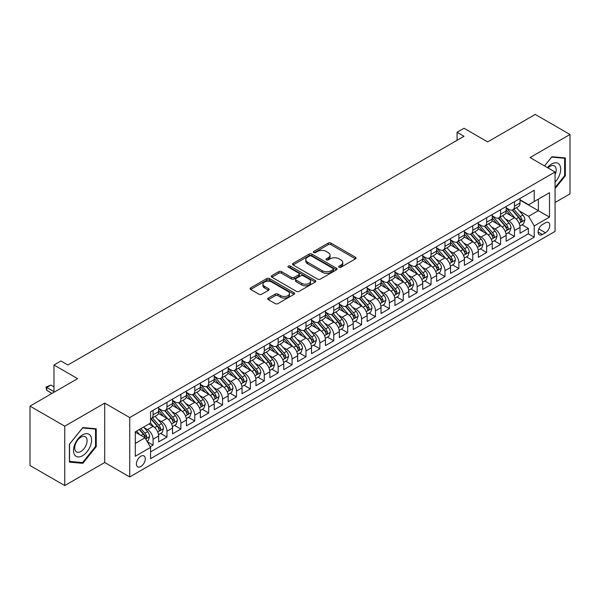 <?xml version="1.0" encoding="UTF-8"?>
<svg xmlns="http://www.w3.org/2000/svg" width="600" height="600" viewBox="0 0 600 600"><rect width="100%" height="100%" fill="white"/><g stroke="black" fill="none" stroke-linecap="round" stroke-linejoin="round"><path stroke-width="0.9" d="M339.097 267.202A1.35 0.78 0 0 0 341.01 267.202L355.5 258.832A1.927 1.117 0 0 0 356.07 258.045A1.927 1.117 0 0 0 355.5 257.257L330.945 243.075A1.927 1.117 0 0 0 328.215 243.075L313.718 251.445A1.35 0.78 0 0 0 313.327 252A1.35 0.78 0 0 0 313.718 252.548A1.35 0.78 0 0 0 315.63 252.548L317.505 251.468A6.173 3.562 0 0 1 326.235 251.468L328.282 252.645A6.173 3.562 0 0 1 330.09 255.173A6.173 3.562 0 0 1 328.282 257.692L326.407 258.772A1.35 0.78 0 0 0 326.01 259.327A1.35 0.78 0 0 0 326.407 259.875A1.35 0.78 0 0 0 328.32 259.875L330.195 258.795A6.173 3.562 0 0 1 338.925 258.795L340.972 259.972A6.173 3.562 0 0 1 342.78 262.493A6.173 3.562 0 0 1 340.972 265.013L339.097 266.1A1.35 0.78 0 0 0 338.7 266.647A1.35 0.78 0 0 0 339.097 267.202L339.097 266.1M140.85 466.515A6.293 3.63 120 0 0 144.96 460.972A6.293 3.63 120 0 0 143.993 455.933A6.293 3.63 120 0 0 140.85 456.248A6.293 3.63 120 0 0 136.74 461.79A6.293 3.63 120 0 0 137.708 466.83A6.293 3.63 120 0 0 140.85 466.515M268.32 298.058A1.927 1.117 0 0 0 267.757 298.845A1.927 1.117 0 0 0 268.32 299.632L275.212 303.615A1.927 1.117 0 0 0 277.942 303.615L294.038 294.315A1.927 1.117 0 0 0 294.608 293.528A1.927 1.117 0 0 0 294.038 292.74L269.483 278.565A1.927 1.117 0 0 0 266.752 278.565L250.65 287.858A1.927 1.117 0 0 0 250.087 288.645A1.927 1.117 0 0 0 250.65 289.433L258.975 294.24A1.927 1.117 0 0 0 261.705 294.24L268.597 290.257A1.927 1.117 0 0 0 269.16 289.47A1.927 1.117 0 0 0 268.597 288.683L264.465 286.305A5.16 2.978 0 0 1 262.957 284.197A5.16 2.978 0 0 1 266.145 281.445A5.16 2.978 0 0 1 271.77 282.09L287.933 291.42A5.16 2.978 0 0 1 289.447 293.528A5.16 2.978 0 0 1 286.26 296.28A5.16 2.978 0 0 1 280.635 295.635L277.942 294.082A1.927 1.117 0 0 0 275.212 294.082L268.32 298.058L268.32 299.632M555.06 202.5L570 193.875L570 134.49L535.252 114.427L487.643 141.907L464.018 128.265L457.065 132.278L464.018 136.29L67.875 365.002L60.93 360.99L53.977 365.002L53.977 392.287M64.748 426.188L64.748 485.572L104.708 462.502L104.708 403.118L64.748 426.188L30 406.125L77.602 378.645L53.977 365.002M104.708 403.118L129.727 417.562L555.06 172.005L555.06 231.39L129.727 476.947L129.727 417.562M570 134.49L530.04 157.56L555.06 172.005M317.64 279.112A1.927 1.117 0 0 0 320.37 279.112L336.472 269.82A1.927 1.117 0 0 0 337.035 269.032A1.927 1.117 0 0 0 336.472 268.245L311.91 254.07A1.927 1.117 0 0 0 309.188 254.07L293.085 263.362A1.927 1.117 0 0 0 292.522 264.15A1.927 1.117 0 0 0 293.085 264.938L317.64 279.112M288.915 267.495A1.35 0.78 0 0 1 290.288 267.683L290.288 266.077L315.255 280.493A1.927 1.117 0 0 1 315.817 281.28A1.927 1.117 0 0 1 315.255 282.067L299.153 291.36A1.927 1.117 0 0 1 296.43 291.36L271.868 277.185L271.868 275.61A1.927 1.117 0 0 0 271.305 276.397A1.927 1.117 0 0 0 271.868 277.185M271.868 275.61L278.76 271.635A1.927 1.117 0 0 1 281.49 271.635L291.45 277.38A1.927 1.117 0 0 0 294.173 277.38L298.748 274.74A1.927 1.117 0 0 0 299.31 273.952A1.927 1.117 0 0 0 298.748 273.165L288.375 267.18A1.35 0.78 0 0 1 287.985 266.632A1.35 0.78 0 0 1 288.817 265.913A1.35 0.78 0 0 1 290.288 266.077M64.748 485.572L30 465.51L30 406.125M150.195 446.752L153.083 445.088L147.315 441.757M144.03 427.59L147.517 429.6A7.86 4.537 60 0 1 153.083 439.23L158.64 436.02L158.64 441.877L166.98 437.062L160.657 433.41M157.928 419.565L161.422 421.575A7.86 4.537 60 0 1 166.98 431.205L172.538 427.995L172.538 433.853L180.877 429.037L174.555 425.393M171.833 411.54L175.32 413.55A7.86 4.537 60 0 1 180.877 423.18L186.442 419.97L186.442 425.827L194.782 421.013L188.453 417.368M185.73 403.515L189.218 405.525A7.86 4.537 60 0 1 194.782 415.155L200.34 411.945L200.34 417.803L208.68 412.987L202.358 409.342M199.627 395.49L203.123 397.5A7.86 4.537 60 0 1 208.68 407.13L214.237 403.92L214.237 409.778L222.577 404.963L216.255 401.317M213.532 387.465L217.02 389.475A7.86 4.537 60 0 1 222.577 399.105L228.142 395.895L228.142 401.752L236.483 396.938L230.153 393.293M227.43 379.44L230.917 381.45A7.86 4.537 60 0 1 236.483 391.08L242.04 387.87L242.04 393.728L250.38 388.912L244.058 385.268M241.327 371.415L244.815 373.425A7.86 4.537 60 0 1 250.38 383.055L255.938 379.845L255.938 385.702L264.278 380.888L257.955 377.243M255.225 363.39L258.72 365.4A7.86 4.537 60 0 1 264.278 375.03L269.835 371.82L269.835 377.678L278.175 372.862L271.853 369.218M269.13 355.365L272.618 357.375A7.86 4.537 60 0 1 278.175 367.005L283.74 363.795L283.74 369.653L292.08 364.837L285.75 361.192M283.028 347.34L286.515 349.35A7.86 4.537 60 0 1 292.08 358.98L297.638 355.77L297.638 361.635L305.978 356.82L299.655 353.168M296.925 339.315L300.42 341.325A7.86 4.537 60 0 1 305.978 350.955L311.535 347.745L311.535 353.61L319.875 348.795L313.553 345.142M310.83 331.29L314.317 333.3A7.86 4.537 60 0 1 319.875 342.93L325.44 339.72L325.44 345.585L333.772 340.77L327.45 337.118M324.728 323.265L328.215 325.275A7.86 4.537 60 0 1 333.772 334.905L339.337 331.695L339.337 337.56L347.678 332.745L341.355 329.093M338.625 315.24L342.112 317.25A7.86 4.537 60 0 1 347.678 326.88L353.235 323.67L353.235 329.535L361.575 324.72L355.252 321.067M352.522 307.215L356.017 309.225A7.86 4.537 60 0 1 361.575 318.855L367.132 315.645L367.132 321.51L375.472 316.695L369.15 313.043M366.428 299.19L369.915 301.207A7.86 4.537 60 0 1 375.472 310.83L381.038 307.627L381.038 313.485L389.377 308.67L383.048 305.017M380.325 291.165L383.812 293.183A7.86 4.537 60 0 1 389.377 302.812L394.935 299.603L394.935 305.46L403.275 300.645L396.952 296.993M394.222 283.14L397.717 285.157A7.86 4.537 60 0 1 403.275 294.788L408.832 291.577L408.832 297.435L417.173 292.62L410.85 288.968M408.127 275.115L411.615 277.132A7.86 4.537 60 0 1 417.173 286.763L422.73 283.553L422.73 289.41L431.07 284.595L424.748 280.942M422.025 267.09L425.513 269.108A7.86 4.537 60 0 1 431.07 278.737L436.635 275.528L436.635 281.385L444.975 276.57L438.645 272.918M435.923 259.065L439.41 261.082A7.86 4.537 60 0 1 444.975 270.712L450.533 267.502L450.533 273.36L458.873 268.545L452.55 264.892M449.82 251.04L453.315 253.058A7.86 4.537 60 0 1 458.873 262.688L464.43 259.478L464.43 265.335L472.77 260.52L466.447 256.868M463.725 243.015L467.213 245.032A7.86 4.537 60 0 1 472.77 254.663L478.335 251.452L478.335 257.31L486.675 252.495L480.345 248.843M477.623 234.99L481.11 237.007A7.86 4.537 60 0 1 486.675 246.638L492.232 243.428L492.232 249.285L500.572 244.47L494.25 240.817M491.52 226.965L495.015 228.983A7.86 4.537 60 0 1 500.572 238.612L506.13 235.403L506.13 241.26L514.47 236.445L514.47 230.587A7.86 4.537 -120 0 0 508.912 220.958L505.425 218.94M508.147 232.792L514.47 236.445M158.64 436.02A7.86 4.537 -120 0 0 153.083 426.39L148.913 423.982M172.538 427.995A7.86 4.537 -120 0 0 166.98 418.365L158.385 413.408M186.442 419.97A7.86 4.537 -120 0 0 180.877 410.34L172.282 405.382M200.34 411.945A7.86 4.537 -120 0 0 194.782 402.315L186.188 397.357M214.237 403.92A7.86 4.537 -120 0 0 208.68 394.29L200.085 389.332M228.142 395.895A7.86 4.537 -120 0 0 222.577 386.265L213.983 381.308M242.04 387.87A7.86 4.537 -120 0 0 236.483 378.24L227.88 373.282M255.938 379.845A7.86 4.537 -120 0 0 250.38 370.215L241.785 365.257M269.835 371.82A7.86 4.537 -120 0 0 264.278 362.19L255.683 357.233M283.74 363.795A7.86 4.537 -120 0 0 278.175 354.165L269.58 349.207M297.638 355.77A7.86 4.537 -120 0 0 292.08 346.14L283.485 341.183M311.535 347.745A7.86 4.537 -120 0 0 305.978 338.115L297.382 333.157M325.44 339.72A7.86 4.537 -120 0 0 319.875 330.09L311.28 325.132M339.337 331.695A7.86 4.537 -120 0 0 333.772 322.065L325.178 317.108M353.235 323.67A7.86 4.537 -120 0 0 347.678 314.04L339.082 309.082M367.132 315.645A7.86 4.537 -120 0 0 361.575 306.015L352.98 301.058M381.038 307.627A7.86 4.537 -120 0 0 375.472 297.998L366.877 293.032M394.935 299.603A7.86 4.537 -120 0 0 389.377 289.972L380.775 285.007M408.832 291.577A7.86 4.537 -120 0 0 403.275 281.947L394.68 276.983M422.73 283.553A7.86 4.537 -120 0 0 417.173 273.923L408.577 268.957M436.635 275.528A7.86 4.537 -120 0 0 431.07 265.897L422.475 260.933M450.533 267.502A7.86 4.537 -120 0 0 444.975 257.873L436.38 252.907M464.43 259.478A7.86 4.537 -120 0 0 458.873 249.847L450.278 244.882M478.335 251.452A7.86 4.537 -120 0 0 472.77 241.822L464.175 236.858M492.232 243.428A7.86 4.537 -120 0 0 486.675 233.798L478.072 228.833M506.13 235.403A7.86 4.537 -120 0 0 500.572 225.772L491.978 220.808M545.467 222.803L542.408 224.565A6.09 3.518 120 0 0 538.425 229.935A6.09 3.518 120 0 0 539.362 234.817A6.09 3.518 120 0 0 542.408 234.517L545.467 232.755A6.09 3.518 120 0 0 549.45 227.385A6.09 3.518 120 0 0 548.513 222.502A6.09 3.518 120 0 0 545.467 222.803M135.292 443.408L145.02 437.79L150.578 447.42L150.578 458.655L534.21 237.165L534.21 225.93L528.645 216.3L519.322 210.915M150.578 447.42L135.292 456.248L135.292 431.85L150.578 423.022L150.578 411.787L534.21 190.297L534.21 201.532L549.495 192.705L549.495 217.103L534.21 225.93M158.64 408.412L161.422 410.018A7.86 4.537 60 0 0 165.352 410.408L170.91 407.197A7.86 4.537 -120 0 0 172.538 403.597L172.538 399.105M172.538 400.388L175.32 401.993A7.86 4.537 60 0 0 179.25 402.382L184.815 399.173A7.86 4.537 -120 0 0 186.442 395.572L186.442 391.08M186.442 392.362L189.218 393.967A7.86 4.537 60 0 0 193.155 394.357L198.712 391.147A7.86 4.537 -120 0 0 200.34 387.548L200.34 383.055M200.34 384.345L203.123 385.95A7.86 4.537 60 0 0 207.053 386.332L212.61 383.123A7.86 4.537 -120 0 0 214.237 379.53L214.237 375.03M214.237 376.32L217.02 377.925A7.86 4.537 60 0 0 220.95 378.308L226.507 375.097A7.86 4.537 -120 0 0 228.142 371.505L228.142 367.005M228.142 368.295L230.917 369.9A7.86 4.537 60 0 0 234.847 370.282L240.413 367.072A7.86 4.537 -120 0 0 242.04 363.48L242.04 358.98M242.04 360.27L244.815 361.875A7.86 4.537 60 0 0 248.752 362.257L254.31 359.048A7.86 4.537 -120 0 0 255.938 355.455L255.938 350.955M255.938 352.245L258.72 353.85A7.86 4.537 60 0 0 262.65 354.233L268.207 351.03A7.86 4.537 -120 0 0 269.835 347.43L269.835 342.93M269.835 344.22L272.618 345.825A7.86 4.537 60 0 0 276.548 346.215L282.112 343.005A7.86 4.537 -120 0 0 283.74 339.405L283.74 334.905M283.74 336.195L286.515 337.8A7.86 4.537 60 0 0 290.452 338.19L296.01 334.98A7.86 4.537 -120 0 0 297.638 331.38L297.638 326.88M297.638 328.17L300.42 329.775A7.86 4.537 60 0 0 304.35 330.165L309.907 326.955A7.86 4.537 -120 0 0 311.535 323.355L311.535 318.855M311.535 320.145L314.317 321.75A7.86 4.537 60 0 0 318.248 322.14L323.805 318.93A7.86 4.537 -120 0 0 325.44 315.33L325.44 310.83M325.44 312.12L328.215 313.725A7.86 4.537 60 0 0 332.145 314.115L337.71 310.905A7.86 4.537 -120 0 0 339.337 307.305L339.337 302.805M339.337 304.095L342.112 305.7A7.86 4.537 60 0 0 346.05 306.09L351.608 302.88A7.86 4.537 -120 0 0 353.235 299.28L353.235 294.78M353.235 296.07L356.017 297.675A7.86 4.537 60 0 0 359.947 298.065L365.505 294.855A7.86 4.537 -120 0 0 367.132 291.255L367.132 286.755M367.132 288.045L369.915 289.65A7.86 4.537 60 0 0 373.845 290.04L379.41 286.83A7.86 4.537 -120 0 0 381.038 283.23L381.038 278.737M381.038 280.02L383.812 281.625A7.86 4.537 60 0 0 387.743 282.015L393.308 278.805A7.86 4.537 -120 0 0 394.935 275.205L394.935 270.712M394.935 271.995L397.717 273.6A7.86 4.537 60 0 0 401.647 273.99L407.205 270.78A7.86 4.537 -120 0 0 408.832 267.18L408.832 262.688M408.832 263.97L411.615 265.575A7.86 4.537 60 0 0 415.545 265.965L421.103 262.755A7.86 4.537 -120 0 0 422.73 259.155L422.73 254.663M422.73 255.945L425.513 257.55A7.86 4.537 60 0 0 429.442 257.94L435.007 254.73A7.86 4.537 -120 0 0 436.635 251.13L436.635 246.638M436.635 247.92L439.41 249.525A7.86 4.537 60 0 0 443.347 249.915L448.905 246.705A7.86 4.537 -120 0 0 450.533 243.105L450.533 238.612M450.533 239.895L453.315 241.5A7.86 4.537 60 0 0 457.245 241.89L462.803 238.68A7.86 4.537 -120 0 0 464.43 235.08L464.43 230.587M464.43 231.87L467.213 233.475A7.86 4.537 60 0 0 471.143 233.865L476.7 230.655A7.86 4.537 -120 0 0 478.335 227.055L478.335 222.562M478.335 223.845L481.11 225.45A7.86 4.537 60 0 0 485.04 225.84L490.605 222.63A7.86 4.537 -120 0 0 492.232 219.03L492.232 214.538M492.232 215.82L495.015 217.425A7.86 4.537 60 0 0 498.945 217.815L504.502 214.605A7.86 4.537 -120 0 0 506.13 211.005L506.13 206.513M150.578 451.912L528.368 233.798L528.368 228.42L520.028 233.235L520.028 227.377A7.86 4.537 -120 0 0 514.47 217.748L505.875 212.782M506.13 207.795L508.912 209.4A7.86 4.537 -120 0 0 512.842 209.79A7.86 4.537 -120 0 0 514.47 206.19L514.47 201.697M512.842 209.79L518.4 206.58A7.86 4.537 -120 0 0 520.028 202.98L520.028 198.487M153.083 410.34L153.083 414.832A7.86 4.537 60 0 1 151.455 418.433A7.86 4.537 60 0 1 150.578 418.755M151.455 418.433L157.012 415.222A7.86 4.537 -120 0 0 158.64 411.623L158.64 407.13M166.98 402.315L166.98 406.808A7.86 4.537 60 0 1 165.352 410.408M180.877 394.29L180.877 398.783A7.86 4.537 60 0 1 179.25 402.382M194.782 386.265L194.782 390.757A7.86 4.537 60 0 1 193.155 394.357M208.68 378.24L208.68 382.733A7.86 4.537 60 0 1 207.053 386.332M222.577 370.215L222.577 374.715A7.86 4.537 60 0 1 220.95 378.308M236.483 362.19L236.483 366.69A7.86 4.537 60 0 1 234.847 370.282M250.38 354.165L250.38 358.665A7.86 4.537 60 0 1 248.752 362.257M264.278 346.14L264.278 350.64A7.86 4.537 60 0 1 262.65 354.233M278.175 338.115L278.175 342.615A7.86 4.537 60 0 1 276.548 346.215M292.08 330.09L292.08 334.59A7.86 4.537 60 0 1 290.452 338.19M305.978 322.065L305.978 326.565A7.86 4.537 60 0 1 304.35 330.165M319.875 314.04L319.875 318.54A7.86 4.537 60 0 1 318.248 322.14M333.772 306.015L333.772 310.515A7.86 4.537 60 0 1 332.145 314.115M347.678 297.99L347.678 302.49A7.86 4.537 60 0 1 346.05 306.09M361.575 289.965L361.575 294.465A7.86 4.537 60 0 1 359.947 298.065M375.472 281.94L375.472 286.44A7.86 4.537 60 0 1 373.845 290.04M389.377 273.923L389.377 278.415A7.86 4.537 60 0 1 387.743 282.015M403.275 265.897L403.275 270.39A7.86 4.537 60 0 1 401.647 273.99M417.173 257.873L417.173 262.365A7.86 4.537 60 0 1 415.545 265.965M431.07 249.847L431.07 254.34A7.86 4.537 60 0 1 429.442 257.94M444.975 241.822L444.975 246.315A7.86 4.537 60 0 1 443.347 249.915M458.873 233.798L458.873 238.29A7.86 4.537 60 0 1 457.245 241.89M472.77 225.772L472.77 230.265A7.86 4.537 60 0 1 471.143 233.865M486.675 217.748L486.675 222.24A7.86 4.537 60 0 1 485.04 225.84M500.572 209.722L500.572 214.215A7.86 4.537 60 0 1 498.945 217.815M500.572 238.612L500.572 244.47M486.675 246.638L486.675 252.495M472.77 254.663L472.77 260.52M458.873 262.688L458.873 268.545M444.975 270.712L444.975 276.57M431.07 278.737L431.07 284.595M417.173 286.763L417.173 292.62M403.275 294.788L403.275 300.645M389.377 302.812L389.377 308.67M375.472 310.83L375.472 316.695M361.575 318.855L361.575 324.72M347.678 326.88L347.678 332.745M333.772 334.905L333.772 340.77M319.875 342.93L319.875 348.795M305.978 350.955L305.978 356.82M292.08 358.98L292.08 364.837M278.175 367.005L278.175 372.862M264.278 375.03L264.278 380.888M250.38 383.055L250.38 388.912M236.483 391.08L236.483 396.938M222.577 399.105L222.577 404.963M208.68 407.13L208.68 412.987M194.782 415.155L194.782 421.013M180.877 423.18L180.877 429.037M166.98 431.205L166.98 437.062M153.083 439.23L153.083 445.088M145.02 437.79L135.292 432.173M528.645 216.3L538.38 210.683L538.38 199.125L549.495 192.705M520.028 200.093L549.495 217.103M520.028 199.77L528.645 204.743L534.21 201.532M104.708 462.502L129.727 476.947M457.065 132.278L457.065 140.303M522.045 224.767L528.368 228.42M528.368 233.798L534.21 237.165M555.06 188.602L565.342 175.808L565.342 157.928L551.933 156.727L544.537 165.93M69.405 462.135L82.815 463.335L96.233 446.647L96.233 428.768L82.815 427.567L69.405 444.255L69.405 462.135M564.645 175.41L565.342 175.808M95.535 446.25L96.233 446.647M81.405 462.518L82.815 463.335M339.638 267.39L340.972 266.618A6.173 3.562 0 0 0 342.78 264.097L342.78 262.493M330.09 255.173L330.09 256.778A6.173 3.562 0 0 1 328.282 259.298L326.947 260.062M355.478 258.847L330.945 244.68A1.927 1.117 0 0 0 328.215 244.68L314.257 252.743M336.442 269.835L311.91 255.675A1.927 1.117 0 0 0 309.188 255.675L293.108 264.952L293.085 263.362M333.06 269.587A1.35 0.78 0 0 0 333.457 269.032A1.35 0.78 0 0 0 333.06 268.478L311.505 256.035A1.35 0.78 0 0 0 309.593 256.035L307.612 257.175A6.173 3.562 0 0 0 305.805 259.695A6.173 3.562 0 0 0 307.612 262.222L322.35 270.728A6.173 3.562 0 0 0 331.08 270.728L333.06 269.587L333.06 271.192A1.35 0.78 0 0 0 333.457 270.638L333.457 269.032M305.805 259.695L305.805 261.3A6.173 3.562 0 0 0 307.612 263.827L307.612 262.222M333.06 271.192L331.08 272.332A6.173 3.562 0 0 1 322.35 272.332L307.612 263.827M271.897 277.2L278.76 273.24L278.76 271.635M299.31 273.952L299.31 275.558A1.927 1.117 0 0 1 298.748 276.345L294.173 278.985A1.927 1.117 0 0 1 291.45 278.985L281.49 273.24A1.927 1.117 0 0 0 278.76 273.24M290.288 267.683L315.233 282.082M301.785 283.35A5.16 2.978 0 0 0 307.41 283.995A5.16 2.978 0 0 0 310.59 281.243A5.16 2.978 0 0 0 309.082 279.135L303.382 275.843A1.927 1.117 0 0 0 300.66 275.843L296.085 278.483A1.927 1.117 0 0 0 295.522 279.27A1.927 1.117 0 0 0 296.085 280.058L301.785 283.35L301.785 284.955A5.16 2.978 0 0 0 307.41 285.6A5.16 2.978 0 0 0 310.59 282.847L310.59 281.243M295.522 279.27L295.522 280.875A1.927 1.117 0 0 0 296.085 281.663L296.085 280.058M301.785 284.955L296.085 281.663M289.447 293.528L289.447 295.132A5.16 2.978 0 0 1 286.26 297.885A5.16 2.978 0 0 1 280.635 297.24L277.942 295.688A1.927 1.117 0 0 0 275.212 295.688L268.35 299.647M262.957 284.197L262.957 285.803A5.16 2.978 0 0 0 264.465 287.91L264.465 286.305M268.567 290.272L264.465 287.91M294.015 294.33L269.483 280.17A1.927 1.117 0 0 0 266.752 280.17L250.68 289.447M519.915 225.998L523.507 223.928L524.895 219.915A5.213 3.007 -120 0 0 522.87 215.017L516.518 207.667M515.243 218.25L507.713 209.535A15.038 8.685 -120 0 0 506.13 207.877M511.11 215.805L506.903 210.93A12.48 7.207 -120 0 0 506.13 210.09M512.138 210.067L518.558 217.507A5.213 3.007 60 0 1 520.418 221.1C521.197 222.142 521.752 221.82 522.082 220.132A5.213 3.007 -120 0 0 520.222 216.548L513.877 209.19M512.513 209.947L519.412 217.942A2.655 1.53 60 0 1 520.08 218.978L522.082 220.132M520.418 221.1L520.793 221.715M555.06 182.145A12.78 7.38 120 0 0 560.52 167.325A12.78 7.38 120 0 0 551.655 164.017A12.78 7.38 120 0 0 547.47 167.618M555.06 174.705A8.745 5.048 120 0 0 554.377 165.922A8.745 5.048 120 0 0 550.005 166.358A8.745 5.048 120 0 0 547.987 167.917M544.56 165.945L551.655 157.125L564.645 158.28L564.645 175.613L555.06 187.545M563.79 157.785L564.645 158.28M90.367 445.987A12.78 7.38 120 0 0 87.06 433.65A12.78 7.38 120 0 0 74.715 444.592A12.78 7.38 120 0 0 78.023 456.93A12.78 7.38 120 0 0 90.367 445.987M86.25 444.817A8.745 5.048 120 0 0 85.267 436.763A8.745 5.048 120 0 0 75.54 443.865A8.745 5.048 120 0 0 76.523 451.912A8.745 5.048 120 0 0 86.25 444.817M69.547 461.46L69.547 444.127L82.537 427.965L95.535 429.12L95.535 446.452L82.537 462.615L69.405 461.377M94.672 428.625L95.535 429.12M506.018 234.022L509.603 231.952L510.998 227.94A5.213 3.007 -120 0 0 508.965 223.042L502.62 215.692M501.345 226.275L493.815 217.56A15.038 8.685 -120 0 0 492.232 215.903M497.213 223.83L492.998 218.955A12.48 7.207 -120 0 0 492.232 218.115M498.232 218.093L504.66 225.532A5.213 3.007 60 0 1 506.513 229.125C507.3 230.167 507.855 229.845 508.185 228.157A5.213 3.007 -120 0 0 506.325 224.572L499.972 217.215M498.615 217.972L505.515 225.968A2.655 1.53 60 0 1 506.183 227.002L508.185 228.157M506.513 229.125L506.895 229.74M492.112 242.048L495.705 239.978L497.092 235.965A5.213 3.007 -120 0 0 495.067 231.067L488.715 223.718M487.447 234.3L479.91 225.585A15.038 8.685 -120 0 0 478.335 223.928M483.315 231.855L479.1 226.98A12.48 7.207 -120 0 0 478.335 226.14M484.335 226.118L490.755 233.558A5.213 3.007 60 0 1 492.615 237.15C493.395 238.192 493.957 237.87 494.28 236.183A5.213 3.007 -120 0 0 492.428 232.597L486.075 225.24M484.71 225.998L491.618 233.993A2.655 1.53 60 0 1 492.285 235.028L494.28 236.183M492.615 237.15L492.998 237.765M478.215 250.072L481.808 248.002L483.195 243.983A5.213 3.007 -120 0 0 481.17 239.093L474.817 231.743M473.543 242.325L466.013 233.61A15.038 8.685 -120 0 0 464.43 231.952M469.418 239.88L465.202 235.005A12.48 7.207 -120 0 0 464.43 234.165M470.438 234.142L476.857 241.583A5.213 3.007 60 0 1 478.717 245.175C479.498 246.218 480.053 245.895 480.382 244.208A5.213 3.007 -120 0 0 478.53 240.623L472.178 233.265M470.812 234.022L477.713 242.017A2.655 1.53 60 0 1 478.388 243.053L480.382 244.208M478.717 245.175L479.092 245.79M464.317 258.097L467.91 256.028L469.298 252.007A5.213 3.007 -120 0 0 467.265 247.118L460.92 239.767M459.645 250.35L452.115 241.635A15.038 8.685 -120 0 0 450.533 239.978M455.513 247.905L451.305 243.03A12.48 7.207 -120 0 0 450.533 242.19M456.533 242.167L462.96 249.608A5.213 3.007 60 0 1 464.82 253.192C465.6 254.243 466.155 253.92 466.485 252.233A5.213 3.007 -120 0 0 464.625 248.647L458.28 241.29M456.915 242.048L463.815 250.042A2.655 1.53 60 0 1 464.482 251.077L466.485 252.233M464.82 253.192L465.195 253.815M450.412 266.123L454.005 264.053L455.4 260.032A5.213 3.007 -120 0 0 453.368 255.142L447.015 247.792M445.748 258.375L438.217 249.66A15.038 8.685 -120 0 0 436.635 248.002M441.615 255.93L437.4 251.055A12.48 7.207 -120 0 0 436.635 250.215M442.635 250.192L449.062 257.632A5.213 3.007 60 0 1 450.915 261.218C451.702 262.267 452.257 261.945 452.588 260.257A5.213 3.007 -120 0 0 450.728 256.673L444.375 249.315M443.018 250.072L449.918 258.067A2.655 1.53 60 0 1 450.585 259.103L452.588 260.257M450.915 261.218L451.298 261.84M436.515 274.147L440.107 272.07L441.495 268.058A5.213 3.007 -120 0 0 439.47 263.168L433.118 255.817M431.842 266.4L424.312 257.685A15.038 8.685 -120 0 0 422.73 256.028M427.717 263.955L423.502 259.08A12.48 7.207 -120 0 0 422.73 258.24M428.737 258.218L435.158 265.657A5.213 3.007 60 0 1 437.018 269.243C437.798 270.293 438.353 269.97 438.683 268.282A5.213 3.007 -120 0 0 436.83 264.697L430.478 257.34M429.112 258.097L436.02 266.093A2.655 1.53 60 0 1 436.688 267.127L438.683 268.282M437.018 269.243L437.4 269.865M422.618 282.173L426.21 280.095L427.597 276.082A5.213 3.007 -120 0 0 425.572 271.192L419.22 263.843M417.945 274.425L410.415 265.71A15.038 8.685 -120 0 0 408.832 264.053M413.812 271.98L409.605 267.105A12.48 7.207 -120 0 0 408.832 266.265M414.84 266.243L421.26 273.683A5.213 3.007 60 0 1 423.12 277.267C423.9 278.317 424.455 277.995 424.785 276.308A5.213 3.007 -120 0 0 422.925 272.722L416.58 265.365M415.215 266.123L422.115 274.118A2.655 1.53 60 0 1 422.783 275.153L424.785 276.308M423.12 277.267L423.495 277.89M408.72 290.197L412.312 288.12L413.7 284.108A5.213 3.007 -120 0 0 411.668 279.218L405.322 271.868M404.048 282.45L396.518 273.735A15.038 8.685 -120 0 0 394.935 272.077M399.915 280.005L395.7 275.13A12.48 7.207 -120 0 0 394.935 274.29M400.935 274.267L407.362 281.707A5.213 3.007 60 0 1 409.215 285.293C410.002 286.343 410.558 286.02 410.888 284.332A5.213 3.007 -120 0 0 409.028 280.748L402.675 273.39M401.317 274.147L408.217 282.142A2.655 1.53 60 0 1 408.885 283.178L410.888 284.332M409.215 285.293L409.597 285.915M394.815 298.222L398.408 296.145L399.795 292.132A5.213 3.007 -120 0 0 397.77 287.243L391.418 279.892M390.15 290.475L382.612 281.76A15.038 8.685 -120 0 0 381.038 280.103M386.018 288.03L381.803 283.155A12.48 7.207 -120 0 0 381.038 282.315M387.037 282.293L393.465 289.733A5.213 3.007 60 0 1 395.317 293.317C396.105 294.368 396.66 294.045 396.99 292.358A5.213 3.007 -120 0 0 395.13 288.772L388.778 281.415M387.412 282.173L394.32 290.168A2.655 1.53 60 0 1 394.987 291.202L396.99 292.358M395.317 293.317L395.7 293.94M380.918 306.248L384.51 304.17L385.897 300.157A5.213 3.007 -120 0 0 383.873 295.267L377.52 287.918M376.245 298.5L368.715 289.785A15.038 8.685 -120 0 0 367.132 288.127M372.12 296.055L367.905 291.18A12.48 7.207 -120 0 0 367.132 290.34M373.14 290.317L379.56 297.757A5.213 3.007 60 0 1 381.42 301.343C382.2 302.392 382.755 302.07 383.085 300.382A5.213 3.007 -120 0 0 381.233 296.798L374.88 289.44M373.515 290.197L380.415 298.192A2.655 1.53 60 0 1 381.09 299.228L383.085 300.382M381.42 301.343L381.795 301.965M367.02 314.272L370.612 312.195L372 308.183A5.213 3.007 -120 0 0 369.968 303.293L363.623 295.942M362.347 306.525L354.817 297.81A15.038 8.685 -120 0 0 353.235 296.153M358.215 304.08L354.007 299.205A12.48 7.207 -120 0 0 353.235 298.365M359.235 298.343L365.663 305.782A5.213 3.007 60 0 1 367.522 309.368C368.303 310.418 368.858 310.095 369.188 308.407A5.213 3.007 -120 0 0 367.327 304.822L360.983 297.465M359.618 298.222L366.517 306.218A2.655 1.53 60 0 1 367.185 307.252L369.188 308.407M367.522 309.368L367.897 309.99M353.115 322.298L356.707 320.22L358.103 316.207A5.213 3.007 -120 0 0 356.07 311.317L349.718 303.968M348.45 314.55L340.92 305.835A15.038 8.685 -120 0 0 339.337 304.178M344.317 312.105L340.103 307.23A12.48 7.207 -120 0 0 339.337 306.39M345.337 306.368L351.765 313.808A5.213 3.007 60 0 1 353.618 317.392C354.405 318.442 354.96 318.12 355.29 316.433A5.213 3.007 -120 0 0 353.43 312.847L347.077 305.49M345.72 306.248L352.62 314.243A2.655 1.53 60 0 1 353.288 315.278L355.29 316.433M353.618 317.392L354 318.015M339.218 330.322L342.81 328.245L344.197 324.233A5.213 3.007 -120 0 0 342.173 319.343L335.82 311.993M334.545 322.575L327.015 313.86A15.038 8.685 -120 0 0 325.44 312.202M330.42 320.13L326.205 315.255A12.48 7.207 -120 0 0 325.44 314.415M331.44 314.392L337.86 321.832A5.213 3.007 60 0 1 339.72 325.418C340.5 326.468 341.062 326.145 341.385 324.457A5.213 3.007 -120 0 0 339.532 320.865L333.18 313.515M331.815 314.272L338.722 322.267A2.655 1.53 60 0 1 339.39 323.303L341.385 324.457M339.72 325.418L340.103 326.04M325.32 338.347L328.913 336.27L330.3 332.257A5.213 3.007 -120 0 0 328.275 327.368L321.923 320.017M320.647 330.6L313.118 321.885A15.038 8.685 -120 0 0 311.535 320.228M316.515 328.155L312.308 323.28A12.48 7.207 -120 0 0 311.535 322.44M317.543 322.418L323.962 329.858A5.213 3.007 60 0 1 325.822 333.442C326.603 334.493 327.157 334.17 327.487 332.483A5.213 3.007 -120 0 0 325.627 328.89L319.282 321.54M317.918 322.298L324.817 330.293A2.655 1.53 60 0 1 325.485 331.327L327.487 332.483M325.822 333.442L326.197 334.065M311.423 346.373L315.015 344.295L316.403 340.282A5.213 3.007 -120 0 0 314.37 335.392L308.025 328.043M306.75 338.625L299.22 329.91A15.038 8.685 -120 0 0 297.638 328.252M302.618 336.18L298.403 331.305A12.48 7.207 -120 0 0 297.638 330.465M303.638 330.442L310.065 337.882A5.213 3.007 60 0 1 311.918 341.468C312.705 342.517 313.26 342.195 313.59 340.507A5.213 3.007 -120 0 0 311.73 336.915L305.377 329.565M304.02 330.322L310.92 338.317A2.655 1.53 60 0 1 311.587 339.353L313.59 340.507M311.918 341.468L312.3 342.09M297.517 354.397L301.11 352.32L302.505 348.308A5.213 3.007 -120 0 0 300.472 343.418L294.12 336.067M292.853 346.65L285.315 337.935A15.038 8.685 -120 0 0 283.74 336.278M288.72 344.205L284.505 339.33A12.48 7.207 -120 0 0 283.74 338.49M289.74 338.468L296.168 345.907A5.213 3.007 60 0 1 298.02 349.493C298.808 350.543 299.362 350.22 299.692 348.532A5.213 3.007 -120 0 0 297.832 344.94L291.48 337.59M290.115 338.347L297.022 346.343A2.655 1.53 60 0 1 297.69 347.377L299.692 348.532M298.02 349.493L298.403 350.115M283.62 362.423L287.212 360.345L288.6 356.332A5.213 3.007 -120 0 0 286.575 351.442L280.222 344.093M278.947 354.675L271.418 345.952A15.038 8.685 -120 0 0 269.835 344.303M274.822 352.23L270.608 347.355A12.48 7.207 -120 0 0 269.835 346.515M275.843 346.493L282.263 353.933A5.213 3.007 60 0 1 284.123 357.517C284.903 358.567 285.457 358.245 285.788 356.558A5.213 3.007 -120 0 0 283.935 352.965L277.582 345.615M276.218 346.373L283.118 354.368A2.655 1.53 60 0 1 283.793 355.403L285.788 356.558M284.123 357.517L284.498 358.14M269.722 370.447L273.315 368.37L274.702 364.358A5.213 3.007 -120 0 0 272.67 359.468L266.325 352.118M265.05 362.7L257.52 353.978A15.038 8.685 -120 0 0 255.938 352.327M260.918 360.255L256.71 355.38A12.48 7.207 -120 0 0 255.938 354.54M261.938 354.517L268.365 361.957A5.213 3.007 60 0 1 270.225 365.543C271.005 366.593 271.56 366.27 271.89 364.582A5.213 3.007 -120 0 0 270.03 360.99L263.685 353.64M262.32 354.397L269.22 362.385A2.655 1.53 60 0 1 269.888 363.428L271.89 364.582M270.225 365.543L270.6 366.165M255.825 378.472L259.41 376.395L260.805 372.382A5.213 3.007 -120 0 0 258.772 367.493L252.42 360.142M251.153 370.725L243.623 362.002A15.038 8.685 -120 0 0 242.04 360.353M247.02 368.28L242.805 363.405A12.48 7.207 -120 0 0 242.04 362.565M248.04 362.543L254.468 369.983A5.213 3.007 60 0 1 256.32 373.567C257.108 374.618 257.663 374.295 257.993 372.608A5.213 3.007 -120 0 0 256.132 369.015L249.78 361.665M248.423 362.423L255.322 370.41A2.655 1.53 60 0 1 255.99 371.452L257.993 372.608M256.32 373.567L256.702 374.19M241.92 386.498L245.513 384.42L246.9 380.407A5.213 3.007 -120 0 0 244.875 375.517L238.522 368.168M237.248 378.75L229.718 370.028A15.038 8.685 -120 0 0 228.142 368.377M233.123 376.305L228.907 371.43A12.48 7.207 -120 0 0 228.142 370.59M234.142 370.567L240.562 378.007A5.213 3.007 60 0 1 242.423 381.593C243.202 382.642 243.765 382.32 244.087 380.632A5.213 3.007 -120 0 0 242.235 377.04L235.882 369.69M234.517 370.447L241.425 378.435A2.655 1.53 60 0 1 242.093 379.478L244.087 380.632M242.423 381.593L242.805 382.215M228.022 394.522L231.615 392.445L233.002 388.433A5.213 3.007 -120 0 0 230.978 383.543L224.625 376.192M223.35 386.775L215.82 378.053A15.038 8.685 -120 0 0 214.237 376.403M219.218 384.33L215.01 379.455A12.48 7.207 -120 0 0 214.237 378.615M220.245 378.593L226.665 386.033A5.213 3.007 60 0 1 228.525 389.618C229.305 390.668 229.86 390.345 230.19 388.658A5.213 3.007 -120 0 0 228.337 385.065L221.985 377.715M220.62 378.472L227.52 386.46A2.655 1.53 60 0 1 228.188 387.502L230.19 388.658M228.525 389.618L228.9 390.24M214.125 402.548L217.718 400.47L219.105 396.457A5.213 3.007 -120 0 0 217.072 391.567L210.728 384.217M209.452 394.8L201.923 386.077A15.038 8.685 -120 0 0 200.34 384.428M205.32 392.355L201.112 387.472A12.48 7.207 -120 0 0 200.34 386.64M206.34 386.618L212.767 394.058A5.213 3.007 60 0 1 214.62 397.643C215.407 398.692 215.962 398.37 216.292 396.683A5.213 3.007 -120 0 0 214.433 393.09L208.08 385.74M206.722 386.498L213.623 394.485A2.655 1.53 60 0 1 214.29 395.528L216.292 396.683M214.62 397.643L215.002 398.265M200.22 410.572L203.812 408.495L205.208 404.482A5.213 3.007 -120 0 0 203.175 399.592L196.822 392.243M195.555 402.825L188.017 394.103A15.038 8.685 -120 0 0 186.442 392.452M191.422 400.38L187.208 395.498A12.48 7.207 -120 0 0 186.442 394.665M192.442 394.643L198.87 402.082A5.213 3.007 60 0 1 200.722 405.668C201.51 406.717 202.065 406.395 202.395 404.707A5.213 3.007 -120 0 0 200.535 401.115L194.183 393.765M192.817 394.522L199.725 402.51A2.655 1.53 60 0 1 200.392 403.553L202.395 404.707M200.722 405.668L201.105 406.283M186.322 418.597L189.915 416.52L191.303 412.507A5.213 3.007 -120 0 0 189.278 407.618L182.925 400.268M181.65 410.85L174.12 402.127A15.038 8.685 -120 0 0 172.538 400.478M177.525 408.405L173.31 403.522A12.48 7.207 -120 0 0 172.538 402.69M178.545 402.668L184.965 410.107A5.213 3.007 60 0 1 186.825 413.692C187.605 414.743 188.16 414.42 188.49 412.732A5.213 3.007 -120 0 0 186.637 409.14L180.285 401.79M178.92 402.548L185.82 410.535A2.655 1.53 60 0 1 186.495 411.577L188.49 412.732M186.825 413.692L187.2 414.308M172.425 426.623L176.017 424.545L177.405 420.533A5.213 3.007 -120 0 0 175.38 415.643L169.028 408.293M167.752 418.875L160.222 410.153A15.038 8.685 -120 0 0 158.64 408.502M163.62 416.43L159.413 411.548A12.48 7.207 -120 0 0 158.64 410.715M164.648 410.692L171.067 418.132A5.213 3.007 60 0 1 172.928 421.717C173.708 422.768 174.262 422.445 174.593 420.757A5.213 3.007 -120 0 0 172.733 417.165L166.387 409.815M165.023 410.572L171.922 418.56A2.655 1.53 60 0 1 172.59 419.603L174.593 420.757M172.928 421.717L173.303 422.332M158.528 434.647L162.113 432.57L163.507 428.558A5.213 3.007 -120 0 0 161.475 423.668L155.123 416.317M153.855 426.9L150.525 423.053M149.722 424.455L149.183 423.825M150.743 418.717L157.17 426.158A5.213 3.007 60 0 1 159.023 429.743C159.81 430.793 160.365 430.47 160.695 428.783A5.213 3.007 -120 0 0 158.835 425.19L152.483 417.84M151.125 418.597L158.025 426.585A2.655 1.53 60 0 1 158.692 427.627L160.695 428.783M159.023 429.743L159.405 430.357M147.038 441.278L148.215 440.595L149.602 436.582A5.213 3.007 -120 0 0 147.578 431.692L143.58 427.065M139.845 434.798L136.627 431.077M135.825 432.48L135.292 431.857M139.267 429.548L143.265 434.183A5.213 3.007 60 0 1 145.125 437.768C145.905 438.817 146.468 438.495 146.79 436.808A5.213 3.007 -120 0 0 144.938 433.215L140.94 428.588M139.59 429.368L144.127 434.61A2.655 1.53 60 0 1 144.795 435.653L146.79 436.808M145.125 437.768L145.507 438.382M53.977 386.827L50.918 385.065L46.748 387.472L53.977 391.643M46.748 390.36L45.983 387.03L46.748 387.472L46.748 390.36L52.028 393.412M45.983 387.03L50.918 385.065M147.517 429.6L153.083 426.39M161.422 421.575L166.98 418.365M175.32 413.55L180.877 410.34M189.218 405.525L194.782 402.315M203.123 397.5L208.68 394.29M217.02 389.475L222.577 386.265M230.917 381.45L236.483 378.24M244.815 373.425L250.38 370.215M258.72 365.4L264.278 362.19M272.618 357.375L278.175 354.165M286.515 349.35L292.08 346.14M300.42 341.325L305.978 338.115M314.317 333.3L319.875 330.09M328.215 325.275L333.772 322.065M342.112 317.25L347.678 314.04M356.017 309.225L361.575 306.015M369.915 301.207L375.472 297.998M383.812 293.183L389.377 289.972M397.717 285.157L403.275 281.947M411.615 277.132L417.173 273.923M425.513 269.108L431.07 265.897M439.41 261.082L444.975 257.873M453.315 253.058L458.873 249.847M467.213 245.032L472.77 241.822M481.11 237.007L486.675 233.798M495.015 228.983L500.572 225.772M508.912 220.958L514.47 217.748M514.47 206.19L520.028 202.98M153.083 414.832L158.64 411.623M166.98 406.808L172.538 403.597M180.877 398.783L186.442 395.572M194.782 390.757L200.34 387.548M208.68 382.733L214.237 379.53M222.577 374.715L228.142 371.505M236.483 366.69L242.04 363.48M250.38 358.665L255.938 355.455M264.278 350.64L269.835 347.43M278.175 342.615L283.74 339.405M292.08 334.59L297.638 331.38M305.978 326.565L311.535 323.355M319.875 318.54L325.44 315.33M333.772 310.515L339.337 307.305M347.678 302.49L353.235 299.28M361.575 294.465L367.132 291.255M375.472 286.44L381.038 283.23M389.377 278.415L394.935 275.205M403.275 270.39L408.832 267.18M417.173 262.365L422.73 259.155M431.07 254.34L436.635 251.13M444.975 246.315L450.533 243.105M458.873 238.29L464.43 235.08M472.77 230.265L478.335 227.055M486.675 222.24L492.232 219.03M500.572 214.215L506.13 211.005M514.47 230.587L520.028 227.377M538.8 228.9L545.467 232.755M538.102 232.028L542.408 234.517M340.972 266.618L340.972 265.013M326.407 259.875L326.407 258.772M328.282 259.298L328.282 257.692M313.718 252.548L313.718 251.445M328.215 244.68L328.215 243.075M330.945 244.68L330.945 243.075M355.5 258.832L355.5 257.257M309.188 255.675L309.188 254.07M311.91 255.675L311.91 254.07M336.472 269.82L336.472 268.245M322.35 272.332L322.35 270.728M331.08 272.332L331.08 270.728M281.49 273.24L281.49 271.635M291.45 278.985L291.45 277.38M294.173 278.985L294.173 277.38M298.748 276.345L298.748 274.74M315.255 282.067L315.255 280.493M275.212 295.688L275.212 294.082M277.942 295.688L277.942 294.082M280.635 297.24L280.635 295.635M268.597 290.257L268.597 288.683M250.65 289.433L250.65 287.858M266.752 280.17L266.752 278.565M269.483 280.17L269.483 278.565M294.038 294.315L294.038 292.74M519.12 223.327L524.857 220.013M507.713 209.535L508.425 209.123M520.222 216.548L522.87 215.017M516.075 218.94L518.558 217.507M505.222 231.353L510.96 228.038M493.815 217.56L494.528 217.147M506.325 224.572L508.965 223.042M502.178 226.965L504.66 225.532M491.317 239.377L497.062 236.062M479.91 225.585L480.63 225.173M492.428 232.597L495.067 231.067M488.272 234.99L490.755 233.558M477.42 247.403L483.165 244.087M466.013 233.61L466.732 233.197M478.53 240.623L481.17 239.093M474.375 243.015L476.857 241.583M463.522 255.428L469.26 252.112M452.115 241.635L452.827 241.222M464.625 248.647L467.265 247.118M460.478 251.04L462.96 249.608M449.625 263.452L455.362 260.138M438.217 249.66L438.93 249.248M450.728 256.673L453.368 255.142M446.572 259.065L449.062 257.632M435.72 271.478L441.465 268.163M424.312 257.685L425.033 257.272M436.83 264.697L439.47 263.168M432.675 267.09L435.158 265.657M421.822 279.502L427.56 276.188M410.415 265.71L411.127 265.298M422.925 272.722L425.572 271.192M418.778 275.115L421.26 273.683M407.925 287.528L413.662 284.212M396.518 273.735L397.23 273.322M409.028 280.748L411.668 279.218M404.88 283.14L407.362 281.707M394.02 295.553L399.765 292.237M382.612 281.76L383.332 281.347M395.13 288.772L397.77 287.243M390.975 291.165L393.465 289.733M380.123 303.577L385.868 300.263M368.715 289.785L369.435 289.365M381.233 296.798L383.873 295.267M377.077 299.19L379.56 297.757M366.225 311.603L371.962 308.288M354.817 297.81L355.53 297.39M367.327 304.822L369.968 303.293M363.18 307.215L365.663 305.782M352.327 319.627L358.065 316.312M340.92 305.835L341.632 305.415M353.43 312.847L356.07 311.317M349.275 315.24L351.765 313.808M338.423 327.653L344.168 324.337M327.015 313.86L327.735 313.44M339.532 320.865L342.173 319.343M335.377 323.265L337.86 321.832M324.525 335.678L330.27 332.362M313.118 321.885L313.83 321.465M325.627 328.89L328.275 327.368M321.48 331.29L323.962 329.858M310.627 343.702L316.365 340.388M299.22 329.91L299.933 329.49M311.73 336.915L314.37 335.392M307.582 339.315L310.065 337.882M296.722 351.728L302.468 348.413M285.315 337.935L286.035 337.515M297.832 344.94L300.472 343.418M293.678 347.34L296.168 345.907M282.825 359.752L288.57 356.438M271.418 345.952L272.138 345.54M283.935 352.965L286.575 351.442M279.78 355.365L282.263 353.933M268.928 367.778L274.665 364.462M257.52 353.978L258.233 353.565M270.03 360.99L272.67 359.468M265.882 363.39L268.365 361.957M255.03 375.803L260.767 372.487M243.623 362.002L244.335 361.59M256.132 369.015L258.772 367.493M251.978 371.415L254.468 369.983M241.125 383.827L246.87 380.513M229.718 370.028L230.438 369.615M242.235 377.04L244.875 375.517M238.08 379.44L240.562 378.007M227.228 391.853L232.972 388.537M215.82 378.053L216.532 377.64M228.337 385.065L230.978 383.543M224.183 387.465L226.665 386.033M213.33 399.877L219.067 396.562M201.923 386.077L202.635 385.665M214.433 393.09L217.072 391.567M210.285 395.49L212.767 394.058M199.425 407.903L205.17 404.588M188.017 394.103L188.738 393.69M200.535 401.115L203.175 399.592M196.38 403.515L198.87 402.082M185.528 415.928L191.273 412.612M174.12 402.127L174.84 401.715M186.637 409.14L189.278 407.618M182.483 411.54L184.965 410.107M171.63 423.952L177.368 420.638M160.222 410.153L160.935 409.74M172.733 417.165L175.38 415.643M168.585 419.565L171.067 418.132M157.733 431.97L163.47 428.662M158.835 425.19L161.475 423.668M154.68 427.59L157.17 426.158M145.68 438.93L149.572 436.68M144.938 433.215L147.578 431.692M141.023 435.48L143.265 434.183"/></g></svg>
